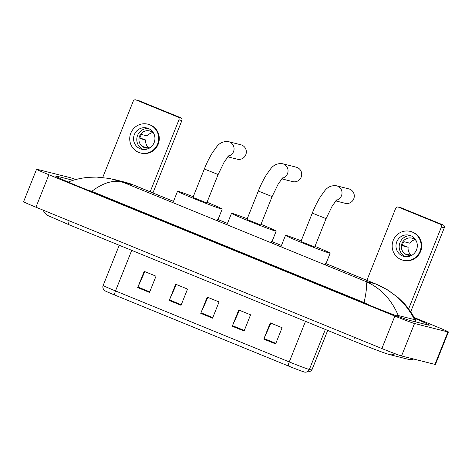 <?xml version="1.0" encoding="UTF-8"?>
<svg xmlns="http://www.w3.org/2000/svg" width="472" height="472" viewBox="0 0 472 472"><rect width="100%" height="100%" fill="white"/><g stroke="black" fill="none" stroke-linecap="round" stroke-linejoin="round"><path stroke-width="0.71" d="M275.607 343.929L282.097 327.704L270.273 322.872L263.783 339.102L275.607 343.929M270.91 323.131L264.019 338.542A3.499 0.796 112.2 0 0 263.783 339.102M244.083 331.055L250.573 314.824L238.755 309.992L232.265 326.223L244.083 331.055M239.392 310.257L232.501 325.662A3.499 0.796 112.2 0 0 232.265 326.223M149.518 292.416L156.008 276.191L144.19 271.359L137.7 287.59L149.518 292.416M144.827 271.618L137.936 287.029A3.499 0.796 112.2 0 0 137.7 287.59M181.042 305.296L187.531 289.07L175.708 284.238L169.218 300.469L181.042 305.296M176.345 284.498L169.454 299.909A3.499 0.796 112.2 0 0 169.218 300.469M212.559 318.175L219.055 301.944L207.232 297.118L200.742 313.343L212.559 318.175M207.869 297.378L200.978 312.783A3.499 0.796 112.2 0 0 200.742 313.343M304.894 372.148A4.372 4.36 -97.5 0 0 305.891 372.131L304.829 372.142A14.337 0.448 -158.2 0 1 288.41 365.995L114.649 295.006A14.337 0.448 -158.2 0 1 104.595 290.569C104.802 291.124 101.846 287.967 103.173 285.43A17.488 0.549 21.8 0 0 115.504 290.935A4.372 0.997 112.2 0 0 114.649 295.006M414.221 317.562L436.069 326.488A17.488 0.549 -158.2 0 1 448.4 331.993L435.42 364.449A17.488 0.549 -158.2 0 1 434.942 364.396L401.542 355.965A17.488 0.549 -158.2 0 1 381.877 348.537L35.931 207.202A17.488 0.549 -158.2 0 1 23.6 201.697L36.58 169.236A17.488 0.549 -158.2 0 1 37.058 169.295L70.458 177.726A17.488 0.549 -158.2 0 1 75.797 179.549M448.4 331.993A17.488 0.549 -158.2 0 1 447.922 331.94L414.528 323.503A17.488 0.549 -158.2 0 1 394.857 316.081L48.911 174.746A17.488 0.549 -158.2 0 1 36.58 169.236M73.142 180.31L56.693 176.156A37.595 1.18 21.8 0 0 55.672 176.038A37.595 1.18 21.8 0 0 82.181 187.88L367.452 304.422A37.595 1.18 21.8 0 0 409.731 320.388L428.287 325.072A37.595 1.18 21.8 0 0 429.313 325.196A37.595 1.18 21.8 0 0 414.599 318.264M415.572 321.863L415.861 320.765L414.534 319.632L398.274 315.526L396.279 315.738M369.122 305.107L364.077 302.558C366.821 289.932 367.287 282.858 365.476 281.33C380.373 287.772 391.306 299.171 398.274 315.526M68.351 182.103L68.936 181.749C75.036 179.407 81.644 177.932 88.765 177.319L96.695 177.088L109.787 178.493L123.658 182.534C114.2 179.46 103.58 182.387 91.804 191.325L364.077 302.558M91.804 191.325L86.417 189.608M414.534 319.632C405.949 302.906 392.863 290.964 375.281 283.808L386.928 289.483L397.896 297.407L403.849 303.166C408.162 307.449 414.257 316.848 415.861 320.765M133.228 184.882L125.351 182.292C133.157 184.499 131.93 184.499 133.228 184.882L173.501 201.337M135.747 99.852L138.679 100.595A2.183 2.13 104.2 0 1 138.957 100.683L136.024 99.946A2.183 2.13 -75.8 0 0 133.246 101.167L102.731 177.454M180.723 117.746A2.183 2.13 104.2 0 1 181.879 120.578L178.953 119.841A2.183 2.13 -75.8 0 0 177.791 117.009L180.723 117.746L138.957 100.683M152.928 192.965L181.879 120.578M177.791 117.009L136.024 99.946M178.953 119.841L150.155 191.833M148.273 128.449A10.927 10.638 -75.8 0 0 134.113 135.269A10.927 10.638 -75.8 0 0 141.541 149.193A10.927 10.638 -75.8 0 0 148.273 128.449M148.474 128.537A10.927 10.638 -75.8 0 0 143.187 149.465M150.019 131.051A8.744 8.508 104.2 0 0 149.488 130.968L150.521 131.228M152.763 132.52A8.744 8.508 -75.8 0 0 147.358 135.965L141.5 134.485A8.744 8.508 104.2 0 0 139.877 138.544L145.736 140.019A8.744 8.508 -75.8 0 0 148.857 147.996M148.591 148.043L143.205 146.68A8.744 8.508 104.2 0 0 145.742 147.984M153.589 133.281A8.744 8.508 -75.8 0 0 139.358 136.75A8.744 8.508 -75.8 0 0 149.943 147.718M140.579 153.005L141.163 153.152A14.862 14.467 -75.8 0 0 158.545 143.258A14.862 14.467 -75.8 0 0 150.32 124.95A14.862 14.467 -75.8 0 0 148.444 124.331L147.854 124.183A14.862 14.467 -75.8 0 0 130.473 134.077A14.862 14.467 -75.8 0 0 138.697 152.391A14.862 14.467 -75.8 0 0 140.579 153.005A14.862 14.467 -75.8 0 0 157.961 143.11A14.862 14.467 -75.8 0 0 149.736 124.803A14.862 14.467 -75.8 0 0 147.854 124.183M145.736 140.019L139.983 137.936M281.737 178.853L292.658 181.614A7.434 7.233 -75.8 0 0 297.236 167.507A7.434 7.233 -75.8 0 0 296.298 167.2L282.622 163.749A7.434 7.233 104.2 0 1 282.344 178.186M272.108 196.576L258.308 191.06L246.95 219.456L260.75 224.979L272.108 196.576L278.291 183.832L282.828 177.743M261.016 224.312A24.043 0.755 -158.2 0 1 276.173 231.144A24.043 0.755 -158.2 0 1 275.518 231.068A24.043 0.755 -158.2 0 1 251.004 221.887A24.043 0.755 -158.2 0 1 231.528 213.285A24.043 0.755 -158.2 0 1 232.177 213.362A24.043 0.755 -158.2 0 1 247.216 218.79M227.752 156.798L237.31 159.212A7.434 7.233 -75.8 0 0 241.888 145.11A7.434 7.233 -75.8 0 0 240.95 144.804L228.643 141.694A7.434 7.233 104.2 0 1 228.365 156.132M218.129 174.522L204.329 169.005L192.971 197.402L206.771 202.925L218.129 174.522L224.312 161.778L228.849 155.689M207.037 202.258A24.043 0.755 -158.2 0 1 222.194 209.09A24.043 0.755 -158.2 0 1 221.539 209.019A24.043 0.755 -158.2 0 1 197.025 199.833A24.043 0.755 -158.2 0 1 177.543 191.237A24.043 0.755 -158.2 0 1 178.198 191.307A24.043 0.755 -158.2 0 1 193.237 196.735M335.716 200.907L345.268 203.32A7.434 7.233 -75.8 0 0 349.846 189.219A7.434 7.233 -75.8 0 0 348.908 188.906L336.607 185.803A7.434 7.233 104.2 0 1 336.324 200.234M326.087 218.63L312.287 213.108L300.93 241.511L314.73 247.027L326.087 218.63L332.276 205.886L336.813 199.792M314.995 246.36A24.043 0.755 -158.2 0 1 330.158 253.198A24.043 0.755 -158.2 0 1 329.503 253.122A24.043 0.755 -158.2 0 1 304.989 243.941A24.043 0.755 -158.2 0 1 285.507 235.339A24.043 0.755 -158.2 0 1 286.162 235.416A24.043 0.755 -158.2 0 1 301.195 240.844M398.167 207.06L401.094 207.804A2.183 2.13 104.2 0 1 401.371 207.892L398.445 207.155A2.183 2.13 -75.8 0 0 395.66 208.376L366.868 280.368M443.137 224.955A2.183 2.13 104.2 0 1 444.294 227.787L441.367 227.05A2.183 2.13 -75.8 0 0 440.205 224.218L443.137 224.955L401.371 207.892M410.445 312.423L444.294 227.787M440.205 224.218L398.445 207.155M441.367 227.05L408.41 309.449M410.693 235.658A10.927 10.638 -75.8 0 0 396.527 242.478A10.927 10.638 -75.8 0 0 403.955 256.396A10.927 10.638 -75.8 0 0 410.693 235.658M410.888 235.74A10.927 10.638 -75.8 0 0 405.601 256.674M412.434 238.26A8.744 8.508 104.2 0 0 411.908 238.177L412.935 238.437M415.177 239.729A8.744 8.508 -75.8 0 0 409.773 243.174L403.914 241.693A8.744 8.508 104.2 0 0 402.291 245.747L408.15 247.228A8.744 8.508 -75.8 0 0 411.271 255.204M411.006 255.252L405.625 253.889A8.744 8.508 104.2 0 0 408.156 255.193M416.009 240.49A8.744 8.508 -75.8 0 0 401.772 243.959A8.744 8.508 -75.8 0 0 412.363 254.927M402.994 260.214L403.578 260.361A14.862 14.467 -75.8 0 0 420.959 250.467A14.862 14.467 -75.8 0 0 412.734 232.159A14.862 14.467 -75.8 0 0 410.858 231.54L410.274 231.392A14.862 14.467 -75.8 0 0 392.893 241.286A14.862 14.467 -75.8 0 0 401.117 259.594A14.862 14.467 -75.8 0 0 402.994 260.214A14.862 14.467 -75.8 0 0 420.375 250.319A14.862 14.467 -75.8 0 0 412.15 232.006A14.862 14.467 -75.8 0 0 410.274 231.392M408.15 247.228L402.398 245.145M308.765 371.747L305.891 372.131A4.372 4.36 -97.5 0 0 309.372 369.423L312.246 369.045A17.488 0.549 21.8 0 0 312.281 369.027C311.638 370.538 310.464 371.446 308.765 371.747A4.372 4.36 -97.5 0 0 312.246 369.045L327.692 330.424M288.41 365.995A4.372 0.997 -67.8 0 1 289.265 361.924A17.488 0.549 21.8 0 0 309.372 369.423L325.35 329.468M131.729 250.361L115.504 290.935L289.265 361.924L305.49 321.355M212.789 317.609L200.978 312.783M181.266 304.729L169.454 299.909M149.742 291.855L137.936 287.029M244.307 330.488L232.501 325.662M275.831 343.362L264.019 338.542M354.46 337.338A6.997 1.599 112.2 0 0 354.36 341.315C369.192 347.351 384.656 353.298 389.707 354.619L408.262 359.304A6.997 6.809 104.2 0 0 412.847 358.814M395.04 353.705A6.997 6.809 104.2 0 1 389.707 354.619M69.189 220.79A6.997 1.599 112.2 0 0 69.089 224.772L354.36 341.315M173.489 201.367L133.464 185.012L123.658 182.534L365.476 281.33L375.281 283.808L325.385 263.417M281.454 245.475L271.4 241.369M227.475 223.421L217.421 219.315M394.857 316.081L381.877 348.537M414.528 323.503L401.542 355.965M447.922 331.94L434.942 364.396M48.911 174.746L35.931 207.202M56.492 176.658L56.693 176.156M414.965 321.709L415.531 320.293M396.84 315.951L396.976 315.603M312.281 369.027L327.716 330.435M103.173 285.43L119.239 245.263M43.335 210.229L44.138 212.247L46.521 214.725L48.303 215.745L69.089 224.772M413.655 359.021L412.693 359.369L408.262 359.304M218.023 219.527L227.486 223.392M272.002 241.581L281.465 245.446M325.981 263.63L376.343 284.209M125.304 182.28L114.141 179.46M258.308 191.06C260.839 184.758 263.606 179.224 266.615 174.457L270.244 169.424C273.347 164.982 277.471 163.094 282.622 163.749M231.528 213.285L226.943 224.737M276.173 231.144L271.465 242.921M204.329 169.005C206.86 162.704 209.627 157.17 212.63 152.403L216.264 147.37C219.362 142.927 223.492 141.04 228.643 141.694M177.543 191.237L172.964 202.683M222.194 209.09L217.486 220.867M312.287 213.108C314.818 206.813 317.585 201.278 320.594 196.511L324.223 191.479C327.326 187.036 331.45 185.148 336.607 185.803M285.507 235.339L280.928 246.785M330.158 253.198L325.444 264.975"/></g></svg>
